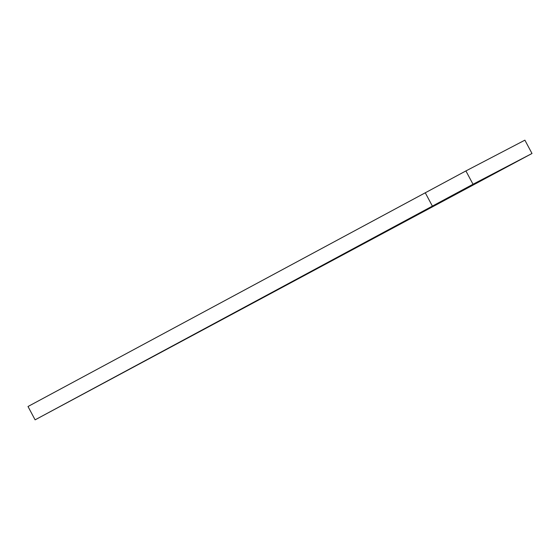 <?xml version="1.0" encoding="UTF-8"?>
<svg xmlns="http://www.w3.org/2000/svg" width="560" height="560" viewBox="0 0 560 560"><rect width="100%" height="100%" fill="white"/><g stroke="black" fill="none" stroke-linecap="round" stroke-linejoin="round"><path stroke-width="0.84" d="M35.112 419.839L473.018 184.254L465.906 170.933L524.888 140.161L532 153.489L35.112 419.839L28 406.511L465.906 170.933M432.355 206.059L425.243 192.738M473.018 184.254L532 153.489"/></g></svg>
